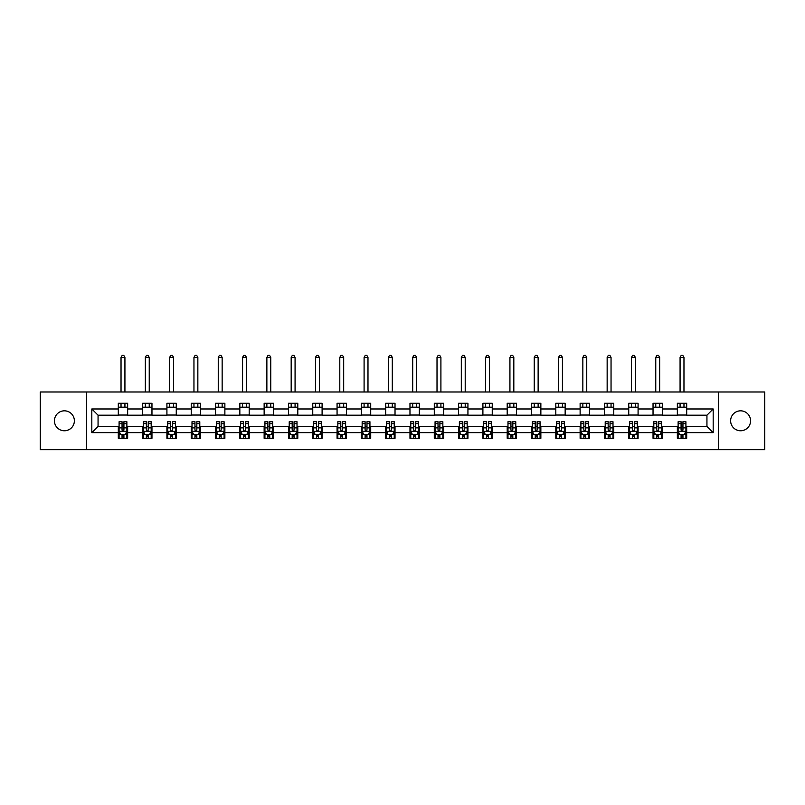 <?xml version="1.0" encoding="UTF-8"?>
<svg xmlns="http://www.w3.org/2000/svg" width="805" height="805" viewBox="0 0 805 805"><rect width="100%" height="100%" fill="white"/><g stroke="black" fill="none" stroke-linecap="round" stroke-linejoin="round"><path stroke-width="1.21" d="M740.6 410.832A9.972 9.972 0 0 0 730.628 420.804A9.972 9.972 0 0 0 740.6 430.776A9.972 9.972 0 0 0 750.572 420.804A9.972 9.972 0 0 0 740.6 410.832M64.4 410.832A9.972 9.972 0 0 0 54.428 420.804A9.972 9.972 0 0 0 64.4 430.776A9.972 9.972 0 0 0 74.372 420.804A9.972 9.972 0 0 0 64.4 410.832M718.322 449.633L764.75 449.633L764.75 391.985L718.322 391.985L718.322 449.633L86.678 449.633L86.678 391.985L40.25 391.985L40.25 449.633L86.678 449.633M718.322 391.985L86.678 391.985M686.695 408.97L686.695 403.275L677.347 403.275L677.347 408.97L662.384 408.97L662.384 403.275L653.036 403.275L653.036 408.97L638.083 408.97L638.083 403.275L628.735 403.275L628.735 408.97L613.772 408.97L613.772 403.275L604.424 403.275L604.424 408.97L589.471 408.97L589.471 403.275L580.123 403.275L580.123 408.97L565.16 408.97L565.16 403.275L555.812 403.275L555.812 408.97L540.859 408.97L540.859 403.275L531.511 403.275L531.511 408.97L516.548 408.97L516.548 403.275L507.2 403.275L507.2 408.97L492.247 408.97L492.247 403.275L482.899 403.275L482.899 408.97L467.936 408.97L467.936 403.275L458.588 403.275L458.588 408.97L443.636 408.97L443.636 403.275L434.287 403.275L434.287 408.97L419.325 408.97L419.325 403.275L409.976 403.275L409.976 408.97L395.024 408.97L395.024 403.275L385.675 403.275L385.675 408.97L370.713 408.97L370.713 403.275L361.365 403.275L361.365 408.97L346.412 408.97L346.412 403.275L337.064 403.275L337.064 408.97L322.101 408.97L322.101 403.275L312.753 403.275L312.753 408.97L297.8 408.97L297.8 403.275L288.452 403.275L288.452 408.97L273.489 408.97L273.489 403.275L264.141 403.275L264.141 408.97L249.188 408.97L249.188 403.275L239.84 403.275L239.84 408.97L224.877 408.97L224.877 403.275L215.529 403.275L215.529 408.97L200.576 408.97L200.576 403.275L191.228 403.275L191.228 408.97L176.265 408.97L176.265 403.275L166.917 403.275L166.917 408.97L151.964 408.97L151.964 403.275L142.616 403.275L142.616 408.97L127.653 408.97L127.653 403.275L118.305 403.275L118.305 408.97L91.82 408.97L91.82 432.647L98.059 426.419L118.305 426.419L118.305 438.333L127.653 438.333L127.653 426.419L142.616 426.419L142.616 438.333L151.964 438.333L151.964 426.419L166.917 426.419L166.917 438.333L176.265 438.333L176.265 426.419L191.228 426.419L191.228 438.333L200.576 438.333L200.576 426.419L215.529 426.419L215.529 438.333L224.877 438.333L224.877 426.419L239.84 426.419L239.84 438.333L249.188 438.333L249.188 426.419L264.141 426.419L264.141 438.333L273.489 438.333L273.489 426.419L288.452 426.419L288.452 438.333L297.8 438.333L297.8 426.419L312.753 426.419L312.753 438.333L322.101 438.333L322.101 426.419L337.064 426.419L337.064 438.333L346.412 438.333L346.412 426.419L361.365 426.419L361.365 438.333L370.713 438.333L370.713 426.419L385.675 426.419L385.675 438.333L395.024 438.333L395.024 426.419L409.976 426.419L409.976 438.333L419.325 438.333L419.325 426.419L434.287 426.419L434.287 438.333L443.636 438.333L443.636 426.419L458.588 426.419L458.588 438.333L467.936 438.333L467.936 426.419L482.899 426.419L482.899 438.333L492.247 438.333L492.247 426.419L507.2 426.419L507.2 438.333L516.548 438.333L516.548 426.419L531.511 426.419L531.511 438.333L540.859 438.333L540.859 426.419L555.812 426.419L555.812 438.333L565.16 438.333L565.16 426.419L580.123 426.419L580.123 438.333L589.471 438.333L589.471 426.419L604.424 426.419L604.424 438.333L613.772 438.333L613.772 426.419L628.735 426.419L628.735 438.333L638.083 438.333L638.083 426.419L653.036 426.419L653.036 438.333L662.384 438.333L662.384 426.419L677.347 426.419L677.347 438.333L686.695 438.333L686.695 426.419L706.941 426.419L706.941 415.199L686.695 415.199L686.695 408.97L713.18 408.97L713.18 432.647L686.695 432.647M677.347 432.647L662.384 432.647M653.036 432.647L638.083 432.647M628.735 432.647L613.772 432.647M604.424 432.647L589.471 432.647M580.123 432.647L565.16 432.647M555.812 432.647L540.859 432.647M531.511 432.647L516.548 432.647M507.2 432.647L492.247 432.647M482.899 432.647L467.936 432.647M458.588 432.647L443.636 432.647M434.287 432.647L419.325 432.647M409.976 432.647L395.024 432.647M385.675 432.647L370.713 432.647M361.365 432.647L346.412 432.647M337.064 432.647L322.101 432.647M312.753 432.647L297.8 432.647M288.452 432.647L273.489 432.647M264.141 432.647L249.188 432.647M239.84 432.647L224.877 432.647M215.529 432.647L200.576 432.647M191.228 432.647L176.265 432.647M166.917 432.647L151.964 432.647M142.616 432.647L127.653 432.647M118.305 432.647L91.82 432.647M677.347 408.97L677.347 415.199L662.384 415.199L662.384 408.97M653.036 408.97L653.036 415.199L638.083 415.199L638.083 408.97M628.735 408.97L628.735 415.199L613.772 415.199L613.772 408.97M604.424 408.97L604.424 415.199L589.471 415.199L589.471 408.97M580.123 408.97L580.123 415.199L565.16 415.199L565.16 408.97M555.812 408.97L555.812 415.199L540.859 415.199L540.859 408.97M531.511 408.97L531.511 415.199L516.548 415.199L516.548 408.97M507.2 408.97L507.2 415.199L492.247 415.199L492.247 408.97M482.899 408.97L482.899 415.199L467.936 415.199L467.936 408.97M458.588 408.97L458.588 415.199L443.636 415.199L443.636 408.97M434.287 408.97L434.287 415.199L419.325 415.199L419.325 408.97M409.976 408.97L409.976 415.199L395.024 415.199L395.024 408.97M385.675 408.97L385.675 415.199L370.713 415.199L370.713 408.97M361.365 408.97L361.365 415.199L346.412 415.199L346.412 408.97M337.064 408.97L337.064 415.199L322.101 415.199L322.101 408.97M312.753 408.97L312.753 415.199L297.8 415.199L297.8 408.97M288.452 408.97L288.452 415.199L273.489 415.199L273.489 408.97M264.141 408.97L264.141 415.199L249.188 415.199L249.188 408.97M239.84 408.97L239.84 415.199L224.877 415.199L224.877 408.97M215.529 408.97L215.529 415.199L200.576 415.199L200.576 408.97M191.228 408.97L191.228 415.199L176.265 415.199L176.265 408.97M166.917 408.97L166.917 415.199L151.964 415.199L151.964 408.97M142.616 408.97L142.616 415.199L127.653 415.199L127.653 408.97M118.305 408.97L118.305 415.199L98.059 415.199L91.82 408.97M98.059 415.199L98.059 426.419M713.18 432.647L706.941 426.419M706.941 415.199L713.18 408.97M118.305 407.179L127.653 407.179M118.305 415.038L127.653 415.038M118.305 426.57L119.09 426.57M122.048 426.57L123.92 426.57M126.878 426.57L127.653 426.57M118.305 434.438L119.09 434.438M122.048 434.438L123.92 434.438M126.878 434.438L127.653 434.438M142.616 426.57L143.391 426.57M146.359 426.57L148.221 426.57M151.189 426.57L151.964 426.57M142.616 434.438L143.391 434.438M146.359 434.438L148.221 434.438M151.189 434.438L151.964 434.438M142.616 407.179L151.964 407.179M142.616 415.038L151.964 415.038M166.917 426.57L167.702 426.57M170.66 426.57L172.532 426.57M175.49 426.57L176.265 426.57M166.917 434.438L167.702 434.438M170.66 434.438L172.532 434.438M175.49 434.438L176.265 434.438M166.917 407.179L176.265 407.179M166.917 415.038L176.265 415.038M191.228 426.57L192.003 426.57M194.961 426.57L196.833 426.57M199.791 426.57L200.576 426.57M191.228 434.438L192.003 434.438M194.961 434.438L196.833 434.438M199.791 434.438L200.576 434.438M191.228 407.179L200.576 407.179M191.228 415.038L200.576 415.038M215.529 426.57L216.314 426.57M219.272 426.57L221.144 426.57M224.102 426.57L224.877 426.57M215.529 434.438L216.314 434.438M219.272 434.438L221.144 434.438M224.102 434.438L224.877 434.438M215.529 407.179L224.877 407.179M215.529 415.038L224.877 415.038M239.84 426.57L240.615 426.57M243.573 426.57L245.445 426.57M248.403 426.57L249.188 426.57M239.84 434.438L240.615 434.438M243.573 434.438L245.445 434.438M248.403 434.438L249.188 434.438M239.84 407.179L249.188 407.179M239.84 415.038L249.188 415.038M264.141 426.57L264.925 426.57M267.884 426.57L269.755 426.57M272.714 426.57L273.489 426.57M264.141 434.438L264.925 434.438M267.884 434.438L269.755 434.438M272.714 434.438L273.489 434.438M264.141 407.179L273.489 407.179M264.141 415.038L273.489 415.038M288.452 426.57L289.226 426.57M292.185 426.57L294.056 426.57M297.015 426.57L297.8 426.57M288.452 434.438L289.226 434.438M292.185 434.438L294.056 434.438M297.015 434.438L297.8 434.438M288.452 407.179L297.8 407.179M288.452 415.038L297.8 415.038M312.753 426.57L313.537 426.57M316.496 426.57L318.367 426.57M321.326 426.57L322.101 426.57M312.753 434.438L313.537 434.438M316.496 434.438L318.367 434.438M321.326 434.438L322.101 434.438M312.753 407.179L322.101 407.179M312.753 415.038L322.101 415.038M337.064 426.57L337.838 426.57M340.797 426.57L342.668 426.57M345.627 426.57L346.412 426.57M337.064 434.438L337.838 434.438M340.797 434.438L342.668 434.438M345.627 434.438L346.412 434.438M337.064 407.179L346.412 407.179M337.064 415.038L346.412 415.038M361.365 426.57L362.149 426.57M365.108 426.57L366.979 426.57M369.938 426.57L370.713 426.57M361.365 434.438L362.149 434.438M365.108 434.438L366.979 434.438M369.938 434.438L370.713 434.438M361.365 407.179L370.713 407.179M361.365 415.038L370.713 415.038M385.675 426.57L386.45 426.57M389.409 426.57L391.28 426.57M394.239 426.57L395.024 426.57M385.675 434.438L386.45 434.438M389.409 434.438L391.28 434.438M394.239 434.438L395.024 434.438M385.675 407.179L395.024 407.179M385.675 415.038L395.024 415.038M409.976 426.57L410.761 426.57M413.72 426.57L415.591 426.57M418.55 426.57L419.325 426.57M409.976 434.438L410.761 434.438M413.72 434.438L415.591 434.438M418.55 434.438L419.325 434.438M409.976 407.179L419.325 407.179M409.976 415.038L419.325 415.038M434.287 426.57L435.062 426.57M438.021 426.57L439.892 426.57M442.851 426.57L443.636 426.57M434.287 434.438L435.062 434.438M438.021 434.438L439.892 434.438M442.851 434.438L443.636 434.438M434.287 407.179L443.636 407.179M434.287 415.038L443.636 415.038M458.588 426.57L459.373 426.57M462.332 426.57L464.203 426.57M467.162 426.57L467.936 426.57M458.588 434.438L459.373 434.438M462.332 434.438L464.203 434.438M467.162 434.438L467.936 434.438M458.588 407.179L467.936 407.179M458.588 415.038L467.936 415.038M482.899 426.57L483.674 426.57M486.633 426.57L488.504 426.57M491.463 426.57L492.247 426.57M482.899 434.438L483.674 434.438M486.633 434.438L488.504 434.438M491.463 434.438L492.247 434.438M482.899 407.179L492.247 407.179M482.899 415.038L492.247 415.038M507.2 426.57L507.985 426.57M510.944 426.57L512.815 426.57M515.774 426.57L516.548 426.57M507.2 434.438L507.985 434.438M510.944 434.438L512.815 434.438M515.774 434.438L516.548 434.438M507.2 407.179L516.548 407.179M507.2 415.038L516.548 415.038M531.511 426.57L532.286 426.57M535.245 426.57L537.116 426.57M540.075 426.57L540.859 426.57M531.511 434.438L532.286 434.438M535.245 434.438L537.116 434.438M540.075 434.438L540.859 434.438M531.511 407.179L540.859 407.179M531.511 415.038L540.859 415.038M555.812 426.57L556.597 426.57M559.556 426.57L561.427 426.57M564.386 426.57L565.16 426.57M555.812 434.438L556.597 434.438M559.556 434.438L561.427 434.438M564.386 434.438L565.16 434.438M555.812 407.179L565.16 407.179M555.812 415.038L565.16 415.038M580.123 426.57L580.898 426.57M583.856 426.57L585.728 426.57M588.686 426.57L589.471 426.57M580.123 434.438L580.898 434.438M583.856 434.438L585.728 434.438M588.686 434.438L589.471 434.438M580.123 407.179L589.471 407.179M580.123 415.038L589.471 415.038M604.424 426.57L605.209 426.57M608.167 426.57L610.039 426.57M612.997 426.57L613.772 426.57M604.424 434.438L605.209 434.438M608.167 434.438L610.039 434.438M612.997 434.438L613.772 434.438M604.424 407.179L613.772 407.179M604.424 415.038L613.772 415.038M628.735 426.57L629.51 426.57M632.468 426.57L634.34 426.57M637.298 426.57L638.083 426.57M628.735 434.438L629.51 434.438M632.468 434.438L634.34 434.438M637.298 434.438L638.083 434.438M628.735 407.179L638.083 407.179M628.735 415.038L638.083 415.038M653.036 426.57L653.811 426.57M656.779 426.57L658.641 426.57M661.609 426.57L662.384 426.57M653.036 434.438L653.811 434.438M656.779 434.438L658.641 434.438M661.609 434.438L662.384 434.438M653.036 407.179L662.384 407.179M653.036 415.038L662.384 415.038M677.347 426.57L678.122 426.57M681.08 426.57L682.952 426.57M685.91 426.57L686.695 426.57M677.347 434.438L678.122 434.438M681.08 434.438L682.952 434.438M685.91 434.438L686.695 434.438M677.347 407.179L686.695 407.179M677.347 415.038L686.695 415.038M122.048 436.31L123.92 436.31M119.09 423.692L122.048 423.692L122.048 421.74L119.09 421.74L119.09 431.249L120.649 434.358L125.318 434.358L126.878 431.249L126.878 421.74L123.92 421.74L123.92 423.692L126.878 423.692M126.878 431.249L126.878 438.333M119.09 431.249L119.09 438.333M123.92 434.358L123.92 438.333M122.048 438.333L122.048 434.358M122.048 423.692L122.048 430.081C122.672 431.279 123.296 431.279 123.92 430.081L123.92 423.692M124.926 407.179L124.926 403.275M124.926 391.985L124.926 357.39L121.032 357.39L121.032 391.985M121.032 407.179L121.032 403.275M121.032 357.39L122.209 355.367L123.759 355.367L124.926 357.39M146.359 436.31L148.221 436.31M143.391 423.692L146.359 423.692L146.359 421.74L143.391 421.74L143.391 431.249L144.95 434.358L149.629 434.358L151.189 431.249L151.189 421.74L148.221 421.74L148.221 423.692L151.189 423.692M151.189 431.249L151.189 438.333M143.391 431.249L143.391 438.333M148.221 434.358L148.221 438.333M146.359 438.333L146.359 434.358M146.359 423.692L146.359 430.081C146.973 431.279 147.597 431.279 148.221 430.081L148.221 423.692M149.237 407.179L149.237 403.275M149.237 391.985L149.237 357.39L145.343 357.39L145.343 391.985M145.343 407.179L145.343 403.275M145.343 357.39L146.51 355.367L148.07 355.367L149.237 357.39M170.66 436.31L172.532 436.31M167.702 423.692L170.66 423.692L170.66 421.74L167.702 421.74L167.702 431.249L169.261 434.358L173.93 434.358L175.49 431.249L175.49 421.74L172.532 421.74L172.532 423.692L175.49 423.692M175.49 431.249L175.49 438.333M167.702 431.249L167.702 438.333M172.532 434.358L172.532 438.333M170.66 438.333L170.66 434.358M170.66 423.692L170.66 430.081C171.284 431.279 171.908 431.279 172.532 430.081L172.532 423.692M173.538 407.179L173.538 403.275M173.538 391.985L173.538 357.39L169.644 357.39L169.644 391.985M169.644 407.179L169.644 403.275M169.644 357.39L170.811 355.367L172.371 355.367L173.538 357.39M194.961 436.31L196.833 436.31M192.003 423.692L194.961 423.692L194.961 421.74L192.003 421.74L192.003 431.249L193.562 434.358L198.241 434.358L199.791 431.249L199.791 421.74L196.833 421.74L196.833 423.692L199.791 423.692M199.791 431.249L199.791 438.333M192.003 431.249L192.003 438.333M196.833 434.358L196.833 438.333M194.961 438.333L194.961 434.358M194.961 423.692L194.961 430.081C195.585 431.279 196.209 431.279 196.833 430.081L196.833 423.692M197.849 407.179L197.849 403.275M197.849 391.985L197.849 357.39L193.955 357.39L193.955 391.985M193.955 407.179L193.955 403.275M193.955 357.39L195.122 355.367L196.682 355.367L197.849 357.39M219.272 436.31L221.144 436.31M216.314 423.692L219.272 423.692L219.272 421.74L216.314 421.74L216.314 431.249L217.873 434.358L222.542 434.358L224.102 431.249L224.102 421.74L221.144 421.74L221.144 423.692L224.102 423.692M224.102 431.249L224.102 438.333M216.314 431.249L216.314 438.333M221.144 434.358L221.144 438.333M219.272 438.333L219.272 434.358M219.272 423.692L219.272 430.081C219.896 431.279 220.52 431.279 221.144 430.081L221.144 423.692M222.15 407.179L222.15 403.275M222.15 391.985L222.15 357.39L218.256 357.39L218.256 391.985M218.256 407.179L218.256 403.275M218.256 357.39L219.423 355.367L220.983 355.367L222.15 357.39M243.573 436.31L245.445 436.31M240.615 423.692L243.573 423.692L243.573 421.74L240.615 421.74L240.615 431.249L242.174 434.358L246.853 434.358L248.403 431.249L248.403 421.74L245.445 421.74L245.445 423.692L248.403 423.692M248.403 431.249L248.403 438.333M240.615 431.249L240.615 438.333M245.445 434.358L245.445 438.333M243.573 438.333L243.573 434.358M243.573 423.692L243.573 430.081C244.197 431.279 244.821 431.279 245.445 430.081L245.445 423.692M246.461 407.179L246.461 403.275M246.461 391.985L246.461 357.39L242.567 357.39L242.567 391.985M242.567 407.179L242.567 403.275M242.567 357.39L243.734 355.367L245.294 355.367L246.461 357.39M267.884 436.31L269.755 436.31M264.925 423.692L267.884 423.692L267.884 421.74L264.925 421.74L264.925 431.249L266.485 434.358L271.154 434.358L272.714 431.249L272.714 421.74L269.755 421.74L269.755 423.692L272.714 423.692M272.714 431.249L272.714 438.333M264.925 431.249L264.925 438.333M269.755 434.358L269.755 438.333M267.884 438.333L267.884 434.358M267.884 423.692L267.884 430.081C268.508 431.279 269.132 431.279 269.755 430.081L269.755 423.692M270.762 407.179L270.762 403.275M270.762 391.985L270.762 357.39L266.868 357.39L266.868 391.985M266.868 407.179L266.868 403.275M266.868 357.39L268.035 355.367L269.595 355.367L270.762 357.39M292.185 436.31L294.056 436.31M289.226 423.692L292.185 423.692L292.185 421.74L289.226 421.74L289.226 431.249L290.786 434.358L295.465 434.358L297.015 431.249L297.015 421.74L294.056 421.74L294.056 423.692L297.015 423.692M297.015 431.249L297.015 438.333M289.226 431.249L289.226 438.333M294.056 434.358L294.056 438.333M292.185 438.333L292.185 434.358M292.185 423.692L292.185 430.081C292.809 431.279 293.433 431.279 294.056 430.081L294.056 423.692M295.073 407.179L295.073 403.275M295.073 391.985L295.073 357.39L291.179 357.39L291.179 391.985M291.179 407.179L291.179 403.275M291.179 357.39L292.346 355.367L293.906 355.367L295.073 357.39M316.496 436.31L318.367 436.31M313.537 423.692L316.496 423.692L316.496 421.74L313.537 421.74L313.537 431.249L315.097 434.358L319.766 434.358L321.326 431.249L321.326 421.74L318.367 421.74L318.367 423.692L321.326 423.692M321.326 431.249L321.326 438.333M313.537 431.249L313.537 438.333M318.367 434.358L318.367 438.333M316.496 438.333L316.496 434.358M316.496 423.692L316.496 430.081C317.12 431.279 317.744 431.279 318.367 430.081L318.367 423.692M319.374 407.179L319.374 403.275M319.374 391.985L319.374 357.39L315.48 357.39L315.48 391.985M315.48 407.179L315.48 403.275M315.48 357.39L316.647 355.367L318.206 355.367L319.374 357.39M340.797 436.31L342.668 436.31M337.838 423.692L340.797 423.692L340.797 421.74L337.838 421.74L337.838 431.249L339.398 434.358L344.077 434.358L345.627 431.249L345.627 421.74L342.668 421.74L342.668 423.692L345.627 423.692M345.627 431.249L345.627 438.333M337.838 431.249L337.838 438.333M342.668 434.358L342.668 438.333M340.797 438.333L340.797 434.358M340.797 423.692L340.797 430.081C341.421 431.279 342.045 431.279 342.668 430.081L342.668 423.692M343.685 407.179L343.685 403.275M343.685 391.985L343.685 357.39L339.791 357.39L339.791 391.985M339.791 407.179L339.791 403.275M339.791 357.39L340.958 355.367L342.517 355.367L343.685 357.39M365.108 436.31L366.979 436.31M362.149 423.692L365.108 423.692L365.108 421.74L362.149 421.74L362.149 431.249L363.709 434.358L368.378 434.358L369.938 431.249L369.938 421.74L366.979 421.74L366.979 423.692L369.938 423.692M369.938 431.249L369.938 438.333M362.149 431.249L362.149 438.333M366.979 434.358L366.979 438.333M365.108 438.333L365.108 434.358M365.108 423.692L365.108 430.081C365.732 431.279 366.356 431.279 366.979 430.081L366.979 423.692M367.986 407.179L367.986 403.275M367.986 391.985L367.986 357.39L364.091 357.39L364.091 391.985M364.091 407.179L364.091 403.275M364.091 357.39L365.259 355.367L366.818 355.367L367.986 357.39M389.409 436.31L391.28 436.31M386.45 423.692L389.409 423.692L389.409 421.74L386.45 421.74L386.45 431.249L388.01 434.358L392.689 434.358L394.239 431.249L394.239 421.74L391.28 421.74L391.28 423.692L394.239 423.692M394.239 431.249L394.239 438.333M386.45 431.249L386.45 438.333M391.28 434.358L391.28 438.333M389.409 438.333L389.409 434.358M389.409 423.692L389.409 430.081C390.033 431.279 390.656 431.279 391.28 430.081L391.28 423.692M392.297 407.179L392.297 403.275M392.297 391.985L392.297 357.39L388.402 357.39L388.402 391.985M388.402 407.179L388.402 403.275M388.402 357.39L389.57 355.367L391.129 355.367L392.297 357.39M413.72 436.31L415.591 436.31M410.761 423.692L413.72 423.692L413.72 421.74L410.761 421.74L410.761 431.249L412.311 434.358L416.99 434.358L418.55 431.249L418.55 421.74L415.591 421.74L415.591 423.692L418.55 423.692M418.55 431.249L418.55 438.333M410.761 431.249L410.761 438.333M415.591 434.358L415.591 438.333M413.72 438.333L413.72 434.358M413.72 423.692L413.72 430.081C414.344 431.279 414.967 431.279 415.591 430.081L415.591 423.692M416.598 407.179L416.598 403.275M416.598 391.985L416.598 357.39L412.703 357.39L412.703 391.985M412.703 407.179L412.703 403.275M412.703 357.39L413.871 355.367L415.43 355.367L416.598 357.39M438.021 436.31L439.892 436.31M435.062 423.692L438.021 423.692L438.021 421.74L435.062 421.74L435.062 431.249L436.622 434.358L441.291 434.358L442.851 431.249L442.851 421.74L439.892 421.74L439.892 423.692L442.851 423.692M442.851 431.249L442.851 438.333M435.062 431.249L435.062 438.333M439.892 434.358L439.892 438.333M438.021 438.333L438.021 434.358M438.021 423.692L438.021 430.081C438.645 431.279 439.268 431.279 439.892 430.081L439.892 423.692M440.909 407.179L440.909 403.275M440.909 391.985L440.909 357.39L437.014 357.39L437.014 391.985M437.014 407.179L437.014 403.275M437.014 357.39L438.182 355.367L439.741 355.367L440.909 357.39M462.332 436.31L464.203 436.31M459.373 423.692L462.332 423.692L462.332 421.74L459.373 421.74L459.373 431.249L460.923 434.358L465.602 434.358L467.162 431.249L467.162 421.74L464.203 421.74L464.203 423.692L467.162 423.692M467.162 431.249L467.162 438.333M459.373 431.249L459.373 438.333M464.203 434.358L464.203 438.333M462.332 438.333L462.332 434.358M462.332 423.692L462.332 430.081C462.956 431.279 463.579 431.279 464.203 430.081L464.203 423.692M465.21 407.179L465.21 403.275M465.21 391.985L465.21 357.39L461.315 357.39L461.315 391.985M461.315 407.179L461.315 403.275M461.315 357.39L462.483 355.367L464.042 355.367L465.21 357.39M486.633 436.31L488.504 436.31M483.674 423.692L486.633 423.692L486.633 421.74L483.674 421.74L483.674 431.249L485.234 434.358L489.903 434.358L491.463 431.249L491.463 421.74L488.504 421.74L488.504 423.692L491.463 423.692M491.463 431.249L491.463 438.333M483.674 431.249L483.674 438.333M488.504 434.358L488.504 438.333M486.633 438.333L486.633 434.358M486.633 423.692L486.633 430.081C487.256 431.279 487.88 431.279 488.504 430.081L488.504 423.692M489.521 407.179L489.521 403.275M489.521 391.985L489.521 357.39L485.626 357.39L485.626 391.985M485.626 407.179L485.626 403.275M485.626 357.39L486.794 355.367L488.353 355.367L489.521 357.39M510.944 436.31L512.815 436.31M507.985 423.692L510.944 423.692L510.944 421.74L507.985 421.74L507.985 431.249L509.535 434.358L514.214 434.358L515.774 431.249L515.774 421.74L512.815 421.74L512.815 423.692L515.774 423.692M515.774 431.249L515.774 438.333M507.985 431.249L507.985 438.333M512.815 434.358L512.815 438.333M510.944 438.333L510.944 434.358M510.944 423.692L510.944 430.081C511.567 431.279 512.191 431.279 512.815 430.081L512.815 423.692M513.821 407.179L513.821 403.275M513.821 391.985L513.821 357.39L509.927 357.39L509.927 391.985M509.927 407.179L509.927 403.275M509.927 357.39L511.095 355.367L512.654 355.367L513.821 357.39M535.245 436.31L537.116 436.31M532.286 423.692L535.245 423.692L535.245 421.74L532.286 421.74L532.286 431.249L533.846 434.358L538.515 434.358L540.075 431.249L540.075 421.74L537.116 421.74L537.116 423.692L540.075 423.692M540.075 431.249L540.075 438.333M532.286 431.249L532.286 438.333M537.116 434.358L537.116 438.333M535.245 438.333L535.245 434.358M535.245 423.692L535.245 430.081C535.868 431.279 536.492 431.279 537.116 430.081L537.116 423.692M538.132 407.179L538.132 403.275M538.132 391.985L538.132 357.39L534.238 357.39L534.238 391.985M534.238 407.179L534.238 403.275M534.238 357.39L535.406 355.367L536.965 355.367L538.132 357.39M559.556 436.31L561.427 436.31M556.597 423.692L559.556 423.692L559.556 421.74L556.597 421.74L556.597 431.249L558.147 434.358L562.826 434.358L564.386 431.249L564.386 421.74L561.427 421.74L561.427 423.692L564.386 423.692M564.386 431.249L564.386 438.333M556.597 431.249L556.597 438.333M561.427 434.358L561.427 438.333M559.556 438.333L559.556 434.358M559.556 423.692L559.556 430.081C560.179 431.279 560.803 431.279 561.427 430.081L561.427 423.692M562.433 407.179L562.433 403.275M562.433 391.985L562.433 357.39L558.539 357.39L558.539 391.985M558.539 407.179L558.539 403.275M558.539 357.39L559.706 355.367L561.266 355.367L562.433 357.39M583.856 436.31L585.728 436.31M580.898 423.692L583.856 423.692L583.856 421.74L580.898 421.74L580.898 431.249L582.458 434.358L587.127 434.358L588.686 431.249L588.686 421.74L585.728 421.74L585.728 423.692L588.686 423.692M588.686 431.249L588.686 438.333M580.898 431.249L580.898 438.333M585.728 434.358L585.728 438.333M583.856 438.333L583.856 434.358M583.856 423.692L583.856 430.081C584.48 431.279 585.104 431.279 585.728 430.081L585.728 423.692M586.744 407.179L586.744 403.275M586.744 391.985L586.744 357.39L582.85 357.39L582.85 391.985M582.85 407.179L582.85 403.275M582.85 357.39L584.017 355.367L585.577 355.367L586.744 357.39M608.167 436.31L610.039 436.31M605.209 423.692L608.167 423.692L608.167 421.74L605.209 421.74L605.209 431.249L606.759 434.358L611.438 434.358L612.997 431.249L612.997 421.74L610.039 421.74L610.039 423.692L612.997 423.692M612.997 431.249L612.997 438.333M605.209 431.249L605.209 438.333M610.039 434.358L610.039 438.333M608.167 438.333L608.167 434.358M608.167 423.692L608.167 430.081C608.791 431.279 609.405 431.279 610.039 430.081L610.039 423.692M611.045 407.179L611.045 403.275M611.045 391.985L611.045 357.39L607.151 357.39L607.151 391.985M607.151 407.179L607.151 403.275M607.151 357.39L608.318 355.367L609.878 355.367L611.045 357.39M632.468 436.31L634.34 436.31M629.51 423.692L632.468 423.692L632.468 421.74L629.51 421.74L629.51 431.249L631.07 434.358L635.739 434.358L637.298 431.249L637.298 421.74L634.34 421.74L634.34 423.692L637.298 423.692M637.298 431.249L637.298 438.333M629.51 431.249L629.51 438.333M634.34 434.358L634.34 438.333M632.468 438.333L632.468 434.358M632.468 423.692L632.468 430.081C633.092 431.279 633.716 431.279 634.34 430.081L634.34 423.692M635.356 407.179L635.356 403.275M635.356 391.985L635.356 357.39L631.462 357.39L631.462 391.985M631.462 407.179L631.462 403.275M631.462 357.39L632.629 355.367L634.189 355.367L635.356 357.39M656.779 436.31L658.641 436.31M653.811 423.692L656.779 423.692L656.779 421.74L653.811 421.74L653.811 431.249L655.371 434.358L660.05 434.358L661.609 431.249L661.609 421.74L658.641 421.74L658.641 423.692L661.609 423.692M661.609 431.249L661.609 438.333M653.811 431.249L653.811 438.333M658.641 434.358L658.641 438.333M656.779 438.333L656.779 434.358M656.779 423.692L656.779 430.081C657.403 431.279 658.017 431.279 658.641 430.081L658.641 423.692M659.657 407.179L659.657 403.275M659.657 391.985L659.657 357.39L655.763 357.39L655.763 391.985M655.763 407.179L655.763 403.275M655.763 357.39L656.93 355.367L658.49 355.367L659.657 357.39M681.08 436.31L682.952 436.31M678.122 423.692L681.08 423.692L681.08 421.74L678.122 421.74L678.122 431.249L679.682 434.358L684.351 434.358L685.91 431.249L685.91 421.74L682.952 421.74L682.952 423.692L685.91 423.692M685.91 431.249L685.91 438.333M678.122 431.249L678.122 438.333M682.952 434.358L682.952 438.333M681.08 438.333L681.08 434.358M681.08 423.692L681.08 430.081C681.704 431.279 682.328 431.279 682.952 430.081L682.952 423.692M683.968 407.179L683.968 403.275M683.968 391.985L683.968 357.39L680.074 357.39L680.074 391.985M680.074 407.179L680.074 403.275M680.074 357.39L681.241 355.367L682.791 355.367L683.968 357.39M119.13 431.329L126.838 431.329M126.878 434.177L125.409 434.177M120.549 434.177L119.09 434.177M123.92 427.868L126.878 427.868M119.09 427.868L122.048 427.868M122.048 435.314L123.92 435.314M143.431 431.329L151.149 431.329M151.189 434.177L149.72 434.177M144.86 434.177L143.391 434.177M148.221 427.868L151.189 427.868M143.391 427.868L146.359 427.868M146.359 435.314L148.221 435.314M167.742 431.329L175.45 431.329M175.49 434.177L174.021 434.177M169.161 434.177L167.702 434.177M172.532 427.868L175.49 427.868M167.702 427.868L170.66 427.868M170.66 435.314L172.532 435.314M192.043 431.329L199.761 431.329M199.791 434.177L198.332 434.177M193.472 434.177L192.003 434.177M196.833 427.868L199.791 427.868M192.003 427.868L194.961 427.868M194.961 435.314L196.833 435.314M216.354 431.329L224.062 431.329M224.102 434.177L222.633 434.177M217.773 434.177L216.314 434.177M221.144 427.868L224.102 427.868M216.314 427.868L219.272 427.868M219.272 435.314L221.144 435.314M240.655 431.329L248.373 431.329M248.403 434.177L246.944 434.177M242.084 434.177L240.615 434.177M245.445 427.868L248.403 427.868M240.615 427.868L243.573 427.868M243.573 435.314L245.445 435.314M264.966 431.329L272.674 431.329M272.714 434.177L271.245 434.177M266.385 434.177L264.925 434.177M269.755 427.868L272.714 427.868M264.925 427.868L267.884 427.868M267.884 435.314L269.755 435.314M289.267 431.329L296.985 431.329M297.015 434.177L295.556 434.177M290.696 434.177L289.226 434.177M294.056 427.868L297.015 427.868M289.226 427.868L292.185 427.868M292.185 435.314L294.056 435.314M313.578 431.329L321.286 431.329M321.326 434.177L319.857 434.177M314.997 434.177L313.537 434.177M318.367 427.868L321.326 427.868M313.537 427.868L316.496 427.868M316.496 435.314L318.367 435.314M337.879 431.329L345.597 431.329M345.627 434.177L344.168 434.177M339.308 434.177L337.838 434.177M342.668 427.868L345.627 427.868M337.838 427.868L340.797 427.868M340.797 435.314L342.668 435.314M362.19 431.329L369.898 431.329M369.938 434.177L368.469 434.177M363.608 434.177L362.149 434.177M366.979 427.868L369.938 427.868M362.149 427.868L365.108 427.868M365.108 435.314L366.979 435.314M386.491 431.329L394.198 431.329M394.239 434.177L392.78 434.177M387.919 434.177L386.45 434.177M391.28 427.868L394.239 427.868M386.45 427.868L389.409 427.868M389.409 435.314L391.28 435.314M410.802 431.329L418.509 431.329M418.55 434.177L417.081 434.177M412.22 434.177L410.761 434.177M415.591 427.868L418.55 427.868M410.761 427.868L413.72 427.868M413.72 435.314L415.591 435.314M435.103 431.329L442.81 431.329M442.851 434.177L441.392 434.177M436.531 434.177L435.062 434.177M439.892 427.868L442.851 427.868M435.062 427.868L438.021 427.868M438.021 435.314L439.892 435.314M459.403 431.329L467.121 431.329M467.162 434.177L465.693 434.177M460.832 434.177L459.373 434.177M464.203 427.868L467.162 427.868M459.373 427.868L462.332 427.868M462.332 435.314L464.203 435.314M483.714 431.329L491.422 431.329M491.463 434.177L490.004 434.177M485.143 434.177L483.674 434.177M488.504 427.868L491.463 427.868M483.674 427.868L486.633 427.868M486.633 435.314L488.504 435.314M508.015 431.329L515.733 431.329M515.774 434.177L514.304 434.177M509.444 434.177L507.985 434.177M512.815 427.868L515.774 427.868M507.985 427.868L510.944 427.868M510.944 435.314L512.815 435.314M532.326 431.329L540.034 431.329M540.075 434.177L538.615 434.177M533.755 434.177L532.286 434.177M537.116 427.868L540.075 427.868M532.286 427.868L535.245 427.868M535.245 435.314L537.116 435.314M556.627 431.329L564.345 431.329M564.386 434.177L562.916 434.177M558.056 434.177L556.597 434.177M561.427 427.868L564.386 427.868M556.597 427.868L559.556 427.868M559.556 435.314L561.427 435.314M580.938 431.329L588.646 431.329M588.686 434.177L587.227 434.177M582.367 434.177L580.898 434.177M585.728 427.868L588.686 427.868M580.898 427.868L583.856 427.868M583.856 435.314L585.728 435.314M605.239 431.329L612.957 431.329M612.997 434.177L611.528 434.177M606.668 434.177L605.209 434.177M610.039 427.868L612.997 427.868M605.209 427.868L608.167 427.868M608.167 435.314L610.039 435.314M629.55 431.329L637.258 431.329M637.298 434.177L635.839 434.177M630.979 434.177L629.51 434.177M634.34 427.868L637.298 427.868M629.51 427.868L632.468 427.868M632.468 435.314L634.34 435.314M653.851 431.329L661.569 431.329M661.609 434.177L660.14 434.177M655.28 434.177L653.811 434.177M658.641 427.868L661.609 427.868M653.811 427.868L656.779 427.868M656.779 435.314L658.641 435.314M678.162 431.329L685.87 431.329M685.91 434.177L684.451 434.177M679.591 434.177L678.122 434.177M682.952 427.868L685.91 427.868M678.122 427.868L681.08 427.868M681.08 435.314L682.952 435.314"/></g></svg>
